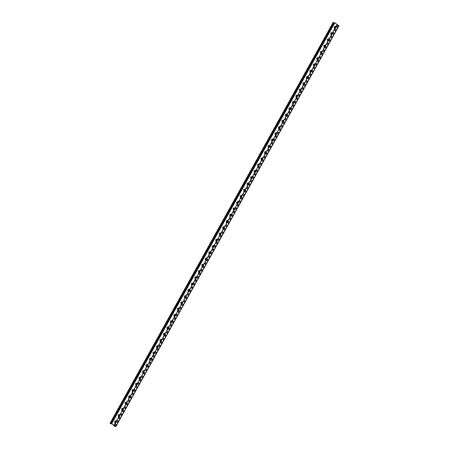 <?xml version="1.0" encoding="UTF-8"?>
<svg xmlns="http://www.w3.org/2000/svg" width="449" height="449" viewBox="0 0 449 449"><rect width="100%" height="100%" fill="white"/><g stroke="black" fill="none" stroke-linecap="round" stroke-linejoin="round"><path stroke-width="0.34" stroke-dasharray="2.25 1.68" d="M115.763 420.909L114.416 421.297L114.72 422.79L115.163 422.941M119.26 414.623L117.919 415.011L118.216 416.504L118.665 416.65M185.488 295.644L184.141 296.031L184.438 297.524L184.887 297.67L182.311 302.25M178.517 308.166L177.17 308.558L177.467 310.046L177.916 310.197M171.54 320.693L170.193 321.086L170.497 322.573L170.946 322.724M164.57 333.22L163.223 333.607L163.526 335.1L163.975 335.246M157.599 345.741L156.252 346.134L156.555 347.621L157.004 347.773M150.634 358.263L149.287 358.656L149.584 360.143L150.033 360.294L147.457 364.869M143.663 370.79L142.316 371.177L142.614 372.67L143.063 372.816M136.692 383.311L135.345 383.704L135.643 385.191L136.092 385.343M129.716 395.838L128.375 396.226L128.672 397.719L129.121 397.865M122.745 408.36L121.404 408.753L121.701 410.24L122.15 410.392M126.231 402.102L124.889 402.489L125.187 403.977L125.636 404.128M133.207 389.575L131.86 389.962L132.158 391.455L132.607 391.601M140.178 377.053L138.831 377.441L139.128 378.928L139.577 379.079M147.149 364.526L145.802 364.914L146.099 366.406L146.548 366.552M154.114 352.005L152.767 352.392L153.07 353.885L153.519 354.031M161.084 339.483L159.737 339.871L160.04 341.358L160.489 341.509M168.055 326.956L166.708 327.343L167.011 328.836L167.46 328.982M175.026 314.435L173.679 314.822L173.982 316.309L174.431 316.461M182.002 301.908L180.655 302.295L180.953 303.782L181.402 303.934M188.973 289.381L187.626 289.768L187.929 291.261L188.372 291.407M331.873 32.637L330.526 33.024L330.829 34.517L331.278 34.663M324.902 45.158L323.555 45.545L323.858 47.038L324.307 47.19M317.931 57.685L316.584 58.073L316.887 59.56L317.336 59.711M310.961 70.212L309.614 70.6L309.917 72.093L310.36 72.238M303.99 82.734L302.643 83.127L302.946 84.614L303.389 84.766M297.019 95.261L295.672 95.648L295.975 97.136L296.419 97.287M290.048 107.782L288.701 108.17L289.004 109.663L289.448 109.809L286.877 114.388M283.078 120.304L281.731 120.697L282.034 122.184L282.477 122.336M276.107 132.831L274.76 133.218L275.063 134.711L275.506 134.857M269.136 145.353L267.789 145.745L268.092 147.233L268.536 147.384M262.165 157.88L260.818 158.267L261.122 159.754L261.565 159.906M265.651 151.616L264.304 152.003L264.607 153.496L265.05 153.642M272.622 139.095L271.275 139.482L271.578 140.969L272.021 141.121L269.445 145.695M279.592 126.567L278.245 126.955L278.548 128.448L278.992 128.594M286.563 114.046L285.216 114.433L285.519 115.921L285.962 116.072M293.534 101.525L292.187 101.912L292.49 103.399L292.933 103.551M300.504 88.997L299.157 89.385L299.461 90.878L299.904 91.024M307.475 76.476L306.128 76.863L306.431 78.35L306.875 78.502L304.299 83.076M314.446 63.949L313.099 64.336L313.402 65.829L313.845 65.975M321.417 51.422L320.07 51.809L320.373 53.302L320.822 53.448M328.387 38.9L327.04 39.288L327.343 40.775L327.792 40.926M335.358 26.373L334.011 26.76L334.314 28.253L334.763 28.399M333.197 22.45L334.185 23.168L333.506 22.658L334.589 22.871L338.552 25.52L337.031 25.189L338.9 25.778M258.68 164.138L257.333 164.525L257.636 166.018L258.08 166.164M251.709 176.665L250.362 177.052L250.665 178.539L251.109 178.691M244.739 189.192L243.392 189.579L243.689 191.072L244.138 191.218M237.768 201.713L236.421 202.106L236.718 203.593L237.167 203.745L234.591 208.319M230.797 214.24L229.45 214.628L229.748 216.115L230.197 216.266M223.827 226.762L222.48 227.149L222.777 228.642L223.226 228.788M216.856 239.283L215.509 239.676L215.812 241.164L216.255 241.315M209.885 251.81L208.538 252.198L208.841 253.691L209.285 253.837M202.914 264.332L201.567 264.719L201.87 266.212L202.314 266.364M195.944 276.859L194.597 277.246L194.9 278.734L195.343 278.885M192.458 283.117L191.111 283.51L191.414 284.997L191.858 285.149M199.429 270.595L198.082 270.983L198.379 272.476L198.828 272.622M206.4 258.074L205.053 258.461L205.356 259.949L205.799 260.1M213.37 245.547L212.023 245.934L212.326 247.427L212.77 247.573M220.341 233.025L218.994 233.413L219.297 234.9L219.741 235.052L217.164 239.626M227.312 220.504L225.965 220.891L226.262 222.378L226.711 222.53M234.283 207.977L232.936 208.364L233.233 209.857L233.682 210.003M241.253 195.455L239.906 195.843L240.204 197.33L240.653 197.481M248.224 182.923L246.877 183.315L247.18 184.803L247.624 184.954M255.195 170.401L253.848 170.788L254.151 172.281L254.594 172.427L252.024 177.007M110.622 423.458L333.506 22.658L110.437 423.424M111.475 423.615L334.443 22.804M335.7 26.772L113.844 425.882M114.349 425.529L335.796 27.462M114.052 425.865L337.042 25.088M115.488 426.292L338.552 25.52L115.533 426.331M334.589 22.871L111.526 423.643M333.736 22.893L110.768 423.48M333.882 22.961L110.942 423.502M334.039 22.989L111.099 423.53M334.185 23.168L111.122 423.94M333.551 22.865L110.488 423.637M333.433 22.787L110.37 423.559M337.957 25.632L114.893 426.404M337.031 25.189L113.962 425.961M334.791 28.399L332.215 33.03M331.306 34.663L328.73 39.293M327.821 40.926L325.244 45.557M324.335 47.19L321.759 51.82M320.85 53.448L318.274 58.078M317.364 59.711L314.783 64.347M313.879 65.981L311.297 70.605M310.394 72.238L307.812 76.869M306.903 78.502L304.327 83.132M303.417 84.766L300.841 89.396M299.932 91.024L297.356 95.654M296.447 97.287L293.871 101.917M292.961 103.551L290.391 108.175M289.482 109.809L286.905 114.439M285.996 116.072L283.42 120.702M282.511 122.336L279.935 126.966M279.025 128.594L276.449 133.224M275.54 134.857L272.958 139.487M272.055 141.121L269.473 145.751M268.569 147.384L265.993 152.009M265.084 153.642L262.508 158.273M261.599 159.906L259.022 164.536M258.113 166.169L255.537 170.8M254.628 172.427L252.052 177.058M251.143 178.691L248.566 183.321M247.657 184.954L245.075 189.585M244.166 191.218L241.59 195.848M240.681 197.481L238.105 202.112M237.195 203.745L234.619 208.375M233.71 210.003L231.134 214.633M230.225 216.266L227.649 220.897M226.739 222.53L224.163 227.16M223.254 228.794L220.678 233.418M219.769 235.052L217.193 239.682M216.283 241.315L213.707 245.945M212.798 247.573L210.222 252.203M209.313 253.837L206.736 258.467M205.827 260.1L203.251 264.73M202.342 266.364L199.766 270.994M198.856 272.622L196.28 277.252M195.371 278.885L192.795 283.515M191.886 285.149L189.31 289.779M188.4 291.412L185.824 296.037M184.915 297.67L182.339 302.3M181.43 303.934L178.854 308.564M177.944 310.197L175.368 314.828M174.459 316.461L171.883 321.091M170.974 322.724L168.397 327.355M167.488 328.988L164.912 333.613M164.003 335.246L161.427 339.876M160.518 341.509L157.941 346.14M157.032 347.773L154.456 352.403M153.547 354.036L150.971 358.661M150.061 360.294L147.485 364.925M146.576 366.558L144 371.183M143.091 372.816L140.515 377.446M139.605 379.079L137.029 383.71M136.12 385.343L133.544 389.973M132.635 391.607L130.058 396.231M129.149 397.865L126.573 402.495M125.664 404.128L123.088 408.758M122.179 410.392L119.602 415.022M118.693 416.65L116.1 421.308M115.197 422.941L113.911 425.242M336.913 24.908L335.768 26.957M334.976 28.382L332.282 33.22M331.491 34.646L328.797 39.478M328.006 40.91L325.312 45.742M324.52 47.173L321.826 52.005M321.035 53.431L318.341 58.269M317.55 59.695L314.856 64.533M314.059 65.958L311.37 70.796M310.573 72.222L307.885 77.054M307.088 78.485L304.4 83.318M303.603 84.749L300.914 89.581M300.117 91.007L297.429 95.845M296.632 97.27L293.943 102.103M293.146 103.534L290.458 108.366M289.661 109.792L286.973 114.624M286.176 116.055L283.487 120.888M282.69 122.319L280.002 127.151M279.205 128.577L276.517 133.415M275.72 134.84L273.031 139.673M272.234 141.104L269.546 145.936M268.749 147.367L266.061 152.2M265.264 153.625L262.575 158.458M261.778 159.889L259.09 164.721M258.293 166.152L255.604 170.985M254.808 172.41L252.119 177.248M251.322 178.674L248.634 183.506M247.837 184.937L245.148 189.775M244.351 191.201L241.663 196.033M240.866 197.465L238.178 202.297M237.381 203.728L234.692 208.561M233.895 209.986L231.207 214.824M230.41 216.25L227.722 221.082M226.925 222.513L224.236 227.346M223.439 228.777L220.751 233.603M219.954 235.035L217.265 239.867M216.469 241.298L213.78 246.131M212.983 247.556L210.295 252.394M209.498 253.82L206.809 258.652M206.012 260.083L203.324 264.916M202.527 266.347L199.839 271.179M199.042 272.605L196.353 277.443M195.556 278.868L192.868 283.701M192.071 285.132L189.383 289.964M188.586 291.39L185.897 296.228M185.1 297.653L182.412 302.486M181.615 303.917L178.927 308.749M178.13 310.18L175.436 315.018M174.644 316.444L171.95 321.276M171.159 322.708L168.465 327.54M167.673 328.971L164.979 333.803M164.188 335.229L161.494 340.067M160.703 341.493L158.009 346.325M157.217 347.756L154.523 352.588M153.732 354.014L151.044 358.846M150.247 360.278L147.558 365.11M146.761 366.541L144.073 371.374M143.276 372.799L140.588 377.637M139.791 379.063L137.102 383.895M136.305 385.326L133.617 390.159M132.82 391.584L130.131 396.422M129.334 397.848L126.646 402.68M125.849 404.111L123.155 408.944M122.364 410.375L119.67 415.207M118.878 416.633L116.173 421.493M115.376 422.924L114.04 425.326M335.397 28.18L332.311 33.726M331.912 34.444L328.825 39.983M328.427 40.707L325.34 46.247M324.941 46.965L321.854 52.511M321.456 53.229L318.369 58.774M317.971 59.492L314.884 65.038M314.485 65.756L311.398 71.301M311 72.02L307.913 77.565M307.514 78.283L304.428 83.823M304.029 84.541L300.942 90.086M300.544 90.805L297.457 96.35M297.058 97.068L293.972 102.608M293.573 103.332L290.486 108.871M290.088 109.59L287.001 115.135M286.602 115.853L283.515 121.393M283.117 122.111L280.03 127.656M279.632 128.375L276.545 133.92M276.146 134.638L273.059 140.183M272.661 140.902L269.574 146.441M269.175 147.165L266.089 152.705M265.69 153.423L262.603 158.963M262.205 159.687L259.118 165.226M258.719 165.945L255.633 171.49M255.234 172.208L252.147 177.753M251.749 178.472L248.662 184.011M248.263 184.735L245.176 190.281M244.778 190.999L241.691 196.544M241.293 197.263L238.206 202.802M237.802 203.52L234.72 209.066M234.316 209.784L231.235 215.329M230.831 216.048L227.75 221.587M227.346 222.311L224.264 227.851M223.86 228.569L220.779 234.114M220.38 234.833L217.294 240.372M216.895 241.091L213.808 246.636M213.41 247.354L210.323 252.899M209.924 253.618L206.837 259.157M206.439 259.881L203.352 265.421M202.954 266.139L199.867 271.684M199.468 272.403L196.381 277.948M195.983 278.666L192.896 284.206M192.498 284.93L189.411 290.469M189.012 291.188L185.925 296.733M185.527 297.451L182.44 302.996M182.041 303.715L178.955 309.254M178.556 309.973L175.469 315.524M175.065 316.242L171.984 321.781M171.58 322.505L168.498 328.045M168.094 328.763L165.013 334.309M164.609 335.027L161.528 340.572M161.124 341.291L158.042 346.83M157.638 347.554L154.557 353.094M154.153 353.812L151.072 359.352M150.668 360.076L147.586 365.615M147.182 366.333L144.101 371.879M143.697 372.597L140.616 378.142M140.211 378.861L137.13 384.4M136.726 385.124L133.645 390.664M133.241 391.382L130.159 396.927M129.755 397.646L126.674 403.191M126.27 403.909L123.189 409.449M122.785 410.167L119.703 415.712M119.299 416.431L116.201 421.998M115.803 422.717L114.265 425.478M337.21 25.217L114.388 425.557M337.648 25.425L114.792 425.826M110.398 423.435L333.461 22.663M111.307 423.957L334.37 23.191M113.872 425.214L115.14 422.93M116.072 421.252L118.643 416.644M119.574 414.966L122.128 410.38M123.06 408.702L125.613 404.122M126.545 402.444L129.099 397.859M130.03 396.181L132.584 391.595M133.516 389.917L136.069 385.332M137.001 383.654L139.555 379.074M140.486 377.396L143.04 372.81M143.972 371.132L146.526 366.547M150.943 358.605L153.491 354.025M154.428 352.347L156.976 347.762M157.913 346.084L160.461 341.504M161.399 339.826L163.947 335.24M164.884 333.562L167.432 328.977M168.369 327.299L170.917 322.713M171.855 321.035L174.403 316.455M175.34 314.777L177.894 310.186M178.825 308.508L181.379 303.928M185.796 295.986L188.35 291.401M189.282 289.723L191.835 285.137M192.767 283.459L195.321 278.88M196.252 277.201L198.806 272.616M199.738 270.938L202.291 266.352M203.223 264.674L205.777 260.094M206.708 258.411L209.262 253.831M210.194 252.153L212.747 247.567M213.679 245.889L216.233 241.304M220.65 233.368L223.204 228.782M224.135 227.104L226.689 222.524M227.621 220.841L230.174 216.261M231.106 214.583L233.66 209.997M238.077 202.056L240.63 197.476M241.562 195.798L244.116 191.212M245.047 189.534L247.601 184.943M248.538 183.265L251.086 178.685M255.509 170.743L258.057 166.158M258.994 164.48L261.543 159.9M262.48 158.216L265.028 153.637M265.965 151.958L268.513 147.373M272.936 139.437L275.484 134.852M276.421 133.173L278.969 128.588M279.907 126.91L282.455 122.324M283.392 120.646L285.94 116.067M290.363 108.125L292.911 103.545M293.842 101.861L296.396 97.281M297.328 95.603L299.881 91.018M300.813 89.34L303.367 84.754M307.784 76.818L310.338 72.233M311.269 70.555L313.823 65.969M314.755 64.291L317.308 59.706M318.246 58.028L320.794 53.442M321.731 51.764L324.279 47.179M325.216 45.501L327.764 40.921M328.702 39.237L331.25 34.657M332.187 32.979L334.735 28.394M335.672 26.716L336.688 24.891M114.175 425.877L337.244 25.11M115.539 426.342L338.602 25.571"/><path stroke-width="0.67" d="M114.72 422.79L116.067 422.402L115.5 420.792M114.602 421.33L115.949 420.938L116.246 422.43L114.899 422.818L114.602 421.33M115.589 420.797L115.949 420.938M115.253 422.958L114.899 422.818M118.216 416.504L119.563 416.116L118.996 414.506M118.098 415.039L119.445 414.651L119.748 416.144L118.401 416.532L118.098 415.039M119.092 414.511L119.445 414.651M118.755 416.672L118.401 416.532M185.97 297.159L184.623 297.552L184.32 296.059L185.667 295.672L185.97 297.159M184.977 297.693L184.623 297.552M185.314 295.532L185.667 295.672M178.999 309.687L177.652 310.074L177.349 308.586L178.696 308.194L178.999 309.687M178.006 310.214L177.652 310.074M178.343 308.059L178.696 308.194M172.029 322.214L170.682 322.601L170.379 321.114L171.726 320.726L172.029 322.214M171.035 322.741L170.682 322.601M171.372 320.586L171.726 320.726M165.058 334.735L163.711 335.128L163.408 333.635L164.755 333.248L165.058 334.735M164.065 335.268L163.711 335.128M164.401 333.107L164.755 333.248M158.087 347.262L156.74 347.649L156.437 346.162L157.784 345.769L158.087 347.262L157.335 345.623M157.094 347.79L156.74 347.649M157.431 345.635L157.784 345.769M151.117 359.784L149.77 360.171L149.466 358.684L150.813 358.296L151.117 359.784M150.123 360.311L149.77 360.171M150.46 358.156L150.813 358.296M144.146 372.311L142.799 372.698L142.496 371.205L143.843 370.818L144.146 372.311M143.152 372.838L142.799 372.698M143.489 370.678L143.843 370.818M137.175 384.832L135.828 385.22L135.525 383.732L136.872 383.339L137.175 384.832M136.182 385.36L135.828 385.22M136.518 383.205L136.872 383.339M130.204 397.354L128.857 397.747L128.554 396.254L129.901 395.866L130.204 397.354M129.211 397.887L128.857 397.747M129.548 395.726L129.901 395.866M123.234 409.881L121.887 410.268L121.584 408.781L122.931 408.388L123.234 409.881M122.24 410.408L121.887 410.268M122.577 408.253L122.931 408.388M126.719 403.617L125.372 404.005L125.069 402.517L126.416 402.13L126.719 403.617M125.726 404.145L125.372 404.005M126.062 401.99L126.416 402.13M133.69 391.096L132.343 391.483L132.04 389.99L133.387 389.603L133.69 391.096M132.696 391.623L132.343 391.483M133.033 389.463L133.387 389.603M140.66 378.569L139.313 378.956L139.01 377.469L140.357 377.081L140.66 378.569M139.667 379.096L139.313 378.956M140.004 376.941L140.357 377.081M147.631 366.047L146.284 366.435L145.981 364.942L147.328 364.554L147.631 366.047M146.638 366.575L146.284 366.435M146.975 364.414L147.328 364.554M154.602 353.526L153.255 353.913L152.952 352.42L154.299 352.033L154.602 353.526L153.85 351.887M153.609 354.053L153.255 353.913M153.945 351.893L154.299 352.033M161.573 340.999L160.226 341.386L159.923 339.899L161.27 339.511L161.573 340.999L160.821 339.36M160.579 341.526L160.226 341.386M160.916 339.371L161.27 339.511M168.543 328.477L167.196 328.864L166.893 327.372L168.24 326.984L168.543 328.477M167.55 329.005L167.196 328.864M167.887 326.844L168.24 326.984M175.514 315.95L174.167 316.337L173.864 314.85L175.211 314.463L175.514 315.95M174.521 316.478L174.167 316.337M174.857 314.322L175.211 314.463M182.485 303.423L181.138 303.81L180.835 302.323L182.182 301.936L182.485 303.423M181.491 303.951L181.138 303.81M181.828 301.795L182.182 301.936M189.456 290.901L188.109 291.289L187.805 289.796L189.152 289.409L189.456 290.901M188.462 291.429L188.109 291.289M188.799 289.268L189.152 289.409M332.361 34.152L331.014 34.545L330.711 33.052L332.058 32.665L332.361 34.152L331.609 32.513M331.368 34.68L331.014 34.545M331.704 32.524L332.058 32.665M325.385 46.679L324.043 47.066L323.74 45.579L325.087 45.186L325.385 46.679L324.638 45.04M324.397 47.207L324.043 47.066M324.734 45.046L325.087 45.186M318.414 59.201L317.073 59.594L316.769 58.101L318.116 57.713L318.414 59.201M317.426 59.728L317.073 59.594M317.763 57.573L318.116 57.713M311.443 71.728L310.096 72.121L309.799 70.628L311.14 70.24L311.443 71.728M310.45 72.255L310.096 72.121M310.787 70.1L311.14 70.24M304.473 84.255L303.126 84.642L302.828 83.155L304.169 82.762L304.473 84.255M303.479 84.782L303.126 84.642M303.816 82.627L304.169 82.762M297.502 96.776L296.155 97.169L295.857 95.676L297.199 95.289L297.502 96.776L296.755 95.137M296.508 97.304L296.155 97.169M296.845 95.149L297.199 95.289M290.531 109.298L289.184 109.691L288.887 108.198L290.234 107.811L290.531 109.298M289.538 109.831L289.184 109.691M289.874 107.67L290.234 107.811M283.56 121.825L282.213 122.212L281.916 120.725L283.263 120.332L283.56 121.825M282.567 122.353L282.213 122.212M282.904 120.197L283.263 120.332M276.59 134.346L275.243 134.739L274.945 133.246L276.292 132.859L276.59 134.346M275.596 134.874L275.243 134.739M275.933 132.719L276.292 132.859M269.619 146.874L268.272 147.261L267.974 145.773L269.316 145.386L269.619 146.874M268.625 147.401L268.272 147.261M268.962 145.246L269.316 145.386M262.648 159.395L261.301 159.782L261.004 158.295L262.351 157.908L262.648 159.395M261.66 159.923L261.301 159.782M261.997 157.767L262.351 157.908M266.134 153.131L264.787 153.524L264.489 152.031L265.836 151.644L266.134 153.131M265.146 153.659L264.787 153.524M265.482 151.504L265.836 151.644M273.104 140.61L271.757 140.997L271.46 139.51L272.807 139.123L273.104 140.61M272.111 141.138L271.757 140.997M272.448 138.982L272.807 139.123M280.075 128.088L278.728 128.476L278.431 126.983L279.778 126.596L280.075 128.088M279.082 128.616L278.728 128.476M279.418 126.455L279.778 126.596M287.046 115.561L285.699 115.949L285.401 114.461L286.748 114.074L287.046 115.561M286.052 116.089L285.699 115.949M286.389 113.934L286.748 114.074M294.016 103.04L292.669 103.427L292.372 101.94L293.713 101.553L294.016 103.04L293.27 101.401M293.023 103.567L292.669 103.427M293.36 101.412L293.713 101.553M300.987 90.518L299.64 90.906L299.343 89.413L300.684 89.025L300.987 90.518L300.241 88.88M299.994 91.046L299.64 90.906M300.33 88.885L300.684 89.025M307.958 77.991L306.611 78.379L306.313 76.891L307.655 76.504L307.958 77.991M306.964 78.519L306.611 78.379M307.301 76.364L307.655 76.504M314.929 65.47L313.582 65.857L313.284 64.364L314.626 63.977L314.929 65.47M313.935 65.997L313.582 65.857M314.272 63.837L314.626 63.977M321.899 52.943L320.558 53.33L320.255 51.837L321.602 51.45L321.899 52.943M320.912 53.47L320.558 53.33M321.248 51.309L321.602 51.45M328.876 40.416L327.529 40.803L327.226 39.316L328.573 38.928L328.876 40.416L328.124 38.777M327.882 40.943L327.529 40.803M328.219 38.788L328.573 38.928M335.846 27.894L334.499 28.281L334.196 26.788L335.543 26.401L335.846 27.894L335.094 26.255M334.853 28.422L334.499 28.281M335.19 26.261L335.543 26.401M111.706 423.671L115.831 426.55L113.962 425.961L115.488 426.292L111.526 423.643L110.437 423.424L111.122 423.94L110.134 423.222L111.706 423.671L334.774 22.899L333.197 22.45L333.433 22.787L333.197 22.45L110.134 423.222L110.37 423.559M115.831 426.55L338.9 25.778L334.774 22.899M259.163 165.659L257.816 166.046L257.518 164.559L258.865 164.166L259.163 165.659M258.175 166.186L257.816 166.046M258.506 164.025L258.865 164.166M252.192 178.18L250.845 178.573L250.548 177.08L251.895 176.693L252.192 178.18M251.204 178.708L250.845 178.573M251.535 176.552L251.895 176.693M245.221 190.707L243.874 191.1L243.571 189.607L244.918 189.22L245.221 190.707M244.228 191.235L243.874 191.1M244.565 189.08L244.918 189.22M238.251 203.234L236.904 203.622L236.601 202.134L237.948 201.741L238.251 203.234M237.257 203.762L236.904 203.622M237.594 201.607L237.948 201.741M231.28 215.756L229.933 216.149L229.63 214.656L230.977 214.268L231.28 215.756M230.286 216.283L229.933 216.149M230.623 214.128L230.977 214.268M224.309 228.283L222.962 228.67L222.659 227.183L224.006 226.79L224.309 228.283M223.316 228.81L222.962 228.67M223.653 226.65L224.006 226.79M217.338 240.804L215.991 241.192L215.688 239.704L217.035 239.311L217.338 240.804M216.345 241.332L215.991 241.192M216.682 239.177L217.035 239.311M210.368 253.326L209.021 253.719L208.718 252.226L210.065 251.838L210.368 253.326M209.374 253.853L209.021 253.719M209.711 251.698L210.065 251.838M203.397 265.853L202.05 266.24L201.747 264.753L203.094 264.36L203.397 265.853M202.404 266.38L202.05 266.24M202.74 264.22L203.094 264.36M196.426 278.374L195.079 278.762L194.776 277.274L196.123 276.887L196.426 278.374M195.433 278.902L195.079 278.762M195.77 276.747L196.123 276.887M192.941 284.638L191.594 285.025L191.291 283.538L192.638 283.145L192.941 284.638M191.948 285.166L191.594 285.025M192.284 283.01L192.638 283.145M199.912 272.116L198.565 272.504L198.262 271.011L199.609 270.624L199.912 272.116M198.918 272.644L198.565 272.504M199.255 270.483L199.609 270.624M206.882 259.589L205.535 259.977L205.232 258.489L206.579 258.102L206.882 259.589L206.136 257.951M205.889 260.117L205.535 259.977M206.226 257.962L206.579 258.102M213.853 247.068L212.506 247.455L212.203 245.962L213.55 245.575L213.853 247.068M212.86 247.595L212.506 247.455M213.196 245.435L213.55 245.575M220.824 234.541L219.477 234.928L219.174 233.441L220.521 233.053L220.824 234.541M219.83 235.068L219.477 234.928M220.167 232.913L220.521 233.053M227.795 222.019L226.448 222.407L226.144 220.919L227.491 220.532L227.795 222.019M226.801 222.547L226.448 222.407M227.138 220.392L227.491 220.532M234.765 209.498L233.418 209.885L233.115 208.392L234.462 208.005L234.765 209.498M233.772 210.025L233.418 209.885M234.109 207.865L234.462 208.005M241.736 196.971L240.389 197.358L240.086 195.871L241.433 195.483L241.736 196.971M240.743 197.498L240.389 197.358M241.079 195.343L241.433 195.483M248.707 184.444L247.36 184.831L247.062 183.344L248.409 182.956L248.707 184.444M247.719 184.971L247.36 184.831M248.05 182.816L248.409 182.956M255.677 171.922L254.33 172.309L254.033 170.816L255.38 170.429L255.677 171.922M254.69 172.45L254.33 172.309M255.021 170.289L255.38 170.429M184.438 297.524L185.785 297.131L185.224 295.521M177.467 310.046L178.814 309.658L178.253 308.048M170.497 322.573L171.844 322.186L171.277 320.575M163.526 335.1L164.873 334.707L164.306 333.096M156.555 347.621L157.902 347.234M149.584 360.143L150.931 359.756L150.37 358.145M142.614 372.67L143.961 372.277L143.399 370.666M135.643 385.191L136.99 384.804L136.423 383.193M128.672 397.719L130.019 397.326L129.452 395.715M121.701 410.24L123.048 409.853L122.482 408.242M125.187 403.977L126.534 403.589L125.967 401.978M132.158 391.455L133.505 391.068L132.938 389.457M139.128 378.928L140.475 378.541L139.908 376.93M146.099 366.406L147.446 366.019L146.885 364.408M153.07 353.885L154.417 353.498M160.04 341.358L161.387 340.971M167.011 328.836L168.358 328.449L167.791 326.838M173.982 316.309L175.329 315.922L174.762 314.311M180.953 303.782L182.3 303.395L181.738 301.784M187.929 291.261L189.27 290.873L188.709 289.263M330.829 34.517L332.176 34.124M323.858 47.038L325.205 46.651M316.887 59.56L318.234 59.173L317.668 57.562M309.917 72.093L311.264 71.7L310.697 70.089M302.946 84.614L304.293 84.227L303.726 82.616M295.975 97.136L297.322 96.748M289.004 109.663L290.351 109.27L289.785 107.659M282.034 122.184L283.381 121.797L282.814 120.186M275.063 134.711L276.41 134.318L275.843 132.708M268.092 147.233L269.439 146.845L268.872 145.235M261.122 159.754L262.469 159.367L261.902 157.756M264.607 153.496L265.954 153.103L265.387 151.493M271.578 140.969L272.925 140.582L272.358 138.971M278.548 128.448L279.895 128.06L279.329 126.45M285.519 115.921L286.866 115.533L286.299 113.923M292.49 103.399L293.831 103.012M299.461 90.878L300.808 90.49M306.431 78.35L307.778 77.963L307.211 76.352M313.402 65.829L314.749 65.442L314.182 63.831M320.373 53.302L321.72 52.915L321.153 51.304M327.343 40.775L328.69 40.388M334.314 28.253L335.661 27.866M257.636 166.018L258.983 165.63L258.416 164.02M250.665 178.539L252.012 178.152L251.446 176.541M243.689 191.072L245.036 190.679L244.475 189.068M236.718 203.593L238.065 203.206L237.504 201.595M229.748 216.115L231.095 215.728L230.533 214.117M222.777 228.642L224.124 228.255L223.563 226.644M215.812 241.164L217.153 240.776L216.592 239.165M208.841 253.691L210.183 253.298L209.621 251.687M201.87 266.212L203.212 265.825L202.651 264.214M194.9 278.734L196.241 278.346L195.68 276.736M191.414 284.997L192.756 284.61L192.194 282.999M198.379 272.476L199.726 272.088L199.165 270.478M205.356 259.949L206.697 259.561M212.326 247.427L213.668 247.04L213.107 245.429M219.297 234.9L220.639 234.513L220.077 232.902M226.262 222.378L227.609 221.991L227.048 220.38M233.233 209.857L234.58 209.47L234.019 207.859M240.204 197.33L241.551 196.943L240.99 195.332M247.18 184.803L248.527 184.416L247.96 182.805M254.151 172.281L255.498 171.894L254.931 170.283M111.386 423.575L111.279 423.963M113.844 425.882L113.911 425.242M114.265 425.478L114.153 425.882M111.475 423.615L111.296 423.935M334.14 22.596L111.071 423.368M338.9 25.778L115.87 426.483M335.7 26.772L334.791 28.399M332.215 33.03L331.306 34.663M328.73 39.293L327.821 40.926M325.244 45.557L324.335 47.19M321.759 51.82L320.85 53.448M318.274 58.078L317.364 59.711M314.783 64.347L313.879 65.981M311.297 70.605L310.394 72.238M307.812 76.869L306.903 78.502M304.327 83.132L303.417 84.766M300.841 89.396L299.932 91.024M297.356 95.654L296.447 97.287M293.871 101.917L292.961 103.551M290.391 108.175L289.482 109.809M286.905 114.439L285.996 116.072M283.42 120.702L282.511 122.336M279.935 126.966L279.025 128.594M276.449 133.224L275.54 134.857M272.958 139.487L272.055 141.121M269.473 145.751L268.569 147.384M265.993 152.009L265.084 153.642M262.508 158.273L261.599 159.906M259.022 164.536L258.113 166.169M255.537 170.8L254.628 172.427M252.052 177.058L251.143 178.691M248.566 183.321L247.657 184.954M245.075 189.585L244.166 191.218M241.59 195.848L240.681 197.481M238.105 202.112L237.195 203.745M234.619 208.375L233.71 210.003M231.134 214.633L230.225 216.266M227.649 220.897L226.739 222.53M224.163 227.16L223.254 228.794M220.678 233.418L219.769 235.052M217.193 239.682L216.283 241.315M213.707 245.945L212.798 247.573M210.222 252.203L209.313 253.837M206.736 258.467L205.827 260.1M203.251 264.73L202.342 266.364M199.766 270.994L198.856 272.622M196.28 277.252L195.371 278.885M192.795 283.515L191.886 285.149M189.31 289.779L188.4 291.412M185.824 296.037L184.915 297.67M182.339 302.3L181.43 303.934M178.854 308.564L177.944 310.197M175.368 314.828L174.459 316.461M171.883 321.091L170.974 322.724M168.397 327.355L167.488 328.988M164.912 333.613L164.003 335.246M161.427 339.876L160.518 341.509M157.941 346.14L157.032 347.773M154.456 352.403L153.547 354.036M150.971 358.661L150.061 360.294M147.485 364.925L146.576 366.558M144 371.183L143.091 372.816M140.515 377.446L139.605 379.079M137.029 383.71L136.12 385.343M133.544 389.973L132.635 391.607M130.058 396.231L129.149 397.865M126.573 402.495L125.664 404.128M123.088 408.758L122.179 410.392M119.602 415.022L118.693 416.65M116.1 421.308L115.197 422.941M335.768 26.957L334.976 28.382M332.282 33.22L331.491 34.646M328.797 39.478L328.006 40.91M325.312 45.742L324.52 47.173M321.826 52.005L321.035 53.431M318.341 58.269L317.55 59.695M314.856 64.533L314.059 65.958M311.37 70.796L310.573 72.222M307.885 77.054L307.088 78.485M304.4 83.318L303.603 84.749M300.914 89.581L300.117 91.007M297.429 95.845L296.632 97.27M293.943 102.103L293.146 103.534M290.458 108.366L289.661 109.792M286.973 114.624L286.176 116.055M283.487 120.888L282.69 122.319M280.002 127.151L279.205 128.577M276.517 133.415L275.72 134.84M273.031 139.673L272.234 141.104M269.546 145.936L268.749 147.367M266.061 152.2L265.264 153.625M262.575 158.458L261.778 159.889M259.09 164.721L258.293 166.152M255.604 170.985L254.808 172.41M252.119 177.248L251.322 178.674M248.634 183.506L247.837 184.937M245.148 189.775L244.351 191.201M241.663 196.033L240.866 197.465M238.178 202.297L237.381 203.728M234.692 208.561L233.895 209.986M231.207 214.824L230.41 216.25M227.722 221.082L226.925 222.513M224.236 227.346L223.439 228.777M220.751 233.603L219.954 235.035M217.265 239.867L216.469 241.298M213.78 246.131L212.983 247.556M210.295 252.394L209.498 253.82M206.809 258.652L206.012 260.083M203.324 264.916L202.527 266.347M199.839 271.179L199.042 272.605M196.353 277.443L195.556 278.868M192.868 283.701L192.071 285.132M189.383 289.964L188.586 291.39M185.897 296.228L185.1 297.653M182.412 302.486L181.615 303.917M178.927 308.749L178.13 310.18M175.436 315.018L174.644 316.444M171.95 321.276L171.159 322.708M168.465 327.54L167.673 328.971M164.979 333.803L164.188 335.229M161.494 340.067L160.703 341.493M158.009 346.325L157.217 347.756M154.523 352.588L153.732 354.014M151.044 358.846L150.247 360.278M147.558 365.11L146.761 366.541M144.073 371.374L143.276 372.799M140.588 377.637L139.791 379.063M137.102 383.895L136.305 385.326M133.617 390.159L132.82 391.584M130.131 396.422L129.334 397.848M126.646 402.68L125.849 404.111M123.155 408.944L122.364 410.375M119.67 415.207L118.878 416.633M116.173 421.493L115.376 422.924M114.04 425.326L113.844 425.68M335.796 27.462L335.397 28.18M332.311 33.726L331.912 34.444M328.825 39.983L328.427 40.707M325.34 46.247L324.941 46.965M321.854 52.511L321.456 53.229M318.369 58.774L317.971 59.492M314.884 65.038L314.485 65.756M311.398 71.301L311 72.02M307.913 77.565L307.514 78.283M304.428 83.823L304.029 84.541M300.942 90.086L300.544 90.805M297.457 96.35L297.058 97.068M293.972 102.608L293.573 103.332M290.486 108.871L290.088 109.59M287.001 115.135L286.602 115.853M283.515 121.393L283.117 122.111M280.03 127.656L279.632 128.375M276.545 133.92L276.146 134.638M273.059 140.183L272.661 140.902M269.574 146.441L269.175 147.165M266.089 152.705L265.69 153.423M262.603 158.963L262.205 159.687M259.118 165.226L258.719 165.945M255.633 171.49L255.234 172.208M252.147 177.753L251.749 178.472M248.662 184.011L248.263 184.735M245.176 190.281L244.778 190.999M241.691 196.544L241.293 197.263M238.206 202.802L237.802 203.52M234.72 209.066L234.316 209.784M231.235 215.329L230.831 216.048M227.75 221.587L227.346 222.311M224.264 227.851L223.86 228.569M220.779 234.114L220.38 234.833M217.294 240.372L216.895 241.091M213.808 246.636L213.41 247.354M210.323 252.899L209.924 253.618M206.837 259.157L206.439 259.881M203.352 265.421L202.954 266.139M199.867 271.684L199.468 272.403M196.381 277.948L195.983 278.666M192.896 284.206L192.498 284.93M189.411 290.469L189.012 291.188M185.925 296.733L185.527 297.451M182.44 302.996L182.041 303.715M178.955 309.254L178.556 309.973M175.469 315.524L175.065 316.242M171.984 321.781L171.58 322.505M168.498 328.045L168.094 328.763M165.013 334.309L164.609 335.027M161.528 340.572L161.124 341.291M158.042 346.83L157.638 347.554M154.557 353.094L154.153 353.812M151.072 359.352L150.668 360.076M147.586 365.615L147.182 366.333M144.101 371.879L143.697 372.597M140.616 378.142L140.211 378.861M137.13 384.4L136.726 385.124M133.645 390.664L133.241 391.382M130.159 396.927L129.755 397.646M126.674 403.191L126.27 403.909M123.189 409.449L122.785 410.167M119.703 415.712L119.299 416.431M116.201 421.998L115.803 422.717M114.388 425.557L114.147 425.989M114.792 425.826L114.585 426.196M111.307 423.957L111.492 423.62M110.039 423.233L333.107 22.461M115.893 426.539L338.961 25.767M113.619 425.663L113.872 425.214M115.14 422.93L116.072 421.252M118.643 416.644L119.574 414.966M122.128 410.38L123.06 408.702M125.613 404.122L126.545 402.444M129.099 397.859L130.03 396.181M132.584 391.595L133.516 389.917M136.069 385.332L137.001 383.654M139.555 379.074L140.486 377.396M143.04 372.81L143.972 371.132M146.526 366.547L147.457 364.869M150.011 360.289L150.943 358.605M153.491 354.025L154.428 352.347M156.976 347.762L157.913 346.084M160.461 341.504L161.399 339.826M163.947 335.24L164.884 333.562M167.432 328.977L168.369 327.299M170.917 322.713L171.855 321.035M174.403 316.455L175.34 314.777M177.894 310.186L178.825 308.508M181.379 303.928L182.311 302.25M184.865 297.665L185.796 295.986M188.35 291.401L189.282 289.723M191.835 285.137L192.767 283.459M195.321 278.88L196.252 277.201M198.806 272.616L199.738 270.938M202.291 266.352L203.223 264.674M205.777 260.094L206.708 258.411M209.262 253.831L210.194 252.153M212.747 247.567L213.679 245.889M216.233 241.304L217.164 239.626M219.718 235.046L220.65 233.368M223.204 228.782L224.135 227.104M226.689 222.524L227.621 220.841M230.174 216.261L231.106 214.583M233.66 209.997L234.591 208.319M237.145 203.734L238.077 202.056M240.63 197.476L241.562 195.798M244.116 191.212L245.047 189.534M247.601 184.943L248.538 183.265M251.086 178.685L252.024 177.007M254.572 172.422L255.509 170.743M258.057 166.158L258.994 164.48M261.543 159.9L262.48 158.216M265.028 153.637L265.965 151.958M268.513 147.373L269.445 145.695M271.999 141.115L272.936 139.437M275.484 134.852L276.421 133.173M278.969 128.588L279.907 126.91M282.455 122.324L283.392 120.646M285.94 116.067L286.877 114.388M289.425 109.803L290.363 108.125M292.911 103.545L293.842 101.861M296.396 97.281L297.328 95.603M299.881 91.018L300.813 89.34M303.367 84.754L304.299 83.076M306.852 78.496L307.784 76.818M310.338 72.233L311.269 70.555M313.823 65.969L314.755 64.291M317.308 59.706L318.246 58.028M320.794 53.442L321.731 51.764M324.279 47.179L325.216 45.501M327.764 40.921L328.702 39.237M331.25 34.657L332.187 32.979M334.735 28.394L335.672 26.716"/></g></svg>
